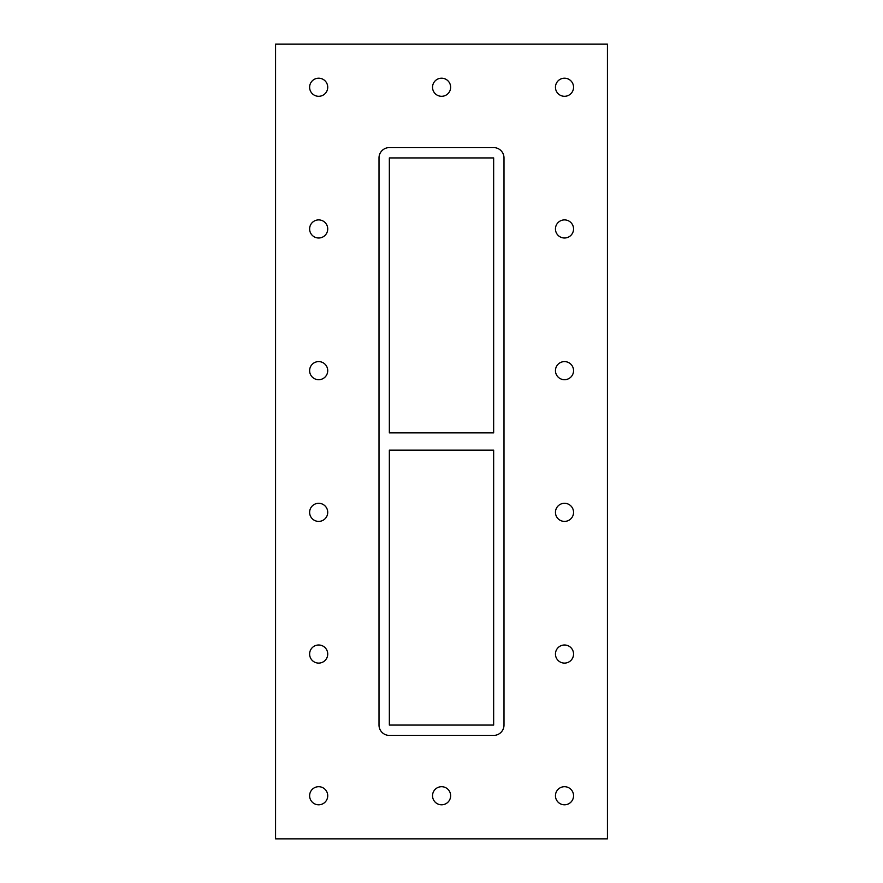 <?xml version="1.0" encoding="UTF-8"?>
<svg xmlns="http://www.w3.org/2000/svg" width="883" height="883" viewBox="0 0 883 883"><rect width="100%" height="100%" fill="white"/><g stroke="black" fill="none" stroke-linecap="round" stroke-linejoin="round"><path stroke-width="1.32" d="M309.624 87.251A9.051 9.051 0 0 1 318.675 78.201A9.051 9.051 0 0 1 327.725 87.251A9.051 9.051 0 0 1 318.675 96.302A9.051 9.051 0 0 1 309.624 87.251M555.451 228.951A9.051 9.051 0 0 1 564.502 219.9A9.051 9.051 0 0 1 573.553 228.951A9.051 9.051 0 0 1 564.502 238.002A9.051 9.051 0 0 1 555.451 228.951M309.624 228.951A9.051 9.051 0 0 1 318.675 219.9A9.051 9.051 0 0 1 327.725 228.951A9.051 9.051 0 0 1 318.675 238.002A9.051 9.051 0 0 1 309.624 228.951M555.451 370.65A9.051 9.051 0 0 1 564.502 361.6A9.051 9.051 0 0 1 573.553 370.65A9.051 9.051 0 0 1 564.502 379.701A9.051 9.051 0 0 1 555.451 370.65M309.624 370.65A9.051 9.051 0 0 1 318.675 361.6A9.051 9.051 0 0 1 327.725 370.65A9.051 9.051 0 0 1 318.675 379.701A9.051 9.051 0 0 1 309.624 370.65M555.451 512.35A9.051 9.051 0 0 1 564.502 503.299A9.051 9.051 0 0 1 573.553 512.35A9.051 9.051 0 0 1 564.502 521.4A9.051 9.051 0 0 1 555.451 512.35M309.624 512.35A9.051 9.051 0 0 1 318.675 503.299A9.051 9.051 0 0 1 327.725 512.35A9.051 9.051 0 0 1 318.675 521.4A9.051 9.051 0 0 1 309.624 512.35M555.451 654.049A9.051 9.051 0 0 1 564.502 644.998A9.051 9.051 0 0 1 573.553 654.049A9.051 9.051 0 0 1 564.502 663.1A9.051 9.051 0 0 1 555.451 654.049M309.624 654.049A9.051 9.051 0 0 1 318.675 644.998A9.051 9.051 0 0 1 327.725 654.049A9.051 9.051 0 0 1 318.675 663.1A9.051 9.051 0 0 1 309.624 654.049M432.538 795.749A9.051 9.051 0 0 1 441.588 786.698A9.051 9.051 0 0 1 450.639 795.749A9.051 9.051 0 0 1 441.588 804.799A9.051 9.051 0 0 1 432.538 795.749M432.538 87.251A9.051 9.051 0 0 1 441.588 78.201A9.051 9.051 0 0 1 450.639 87.251A9.051 9.051 0 0 1 441.588 96.302A9.051 9.051 0 0 1 432.538 87.251M555.451 87.251A9.051 9.051 0 0 1 564.502 78.201A9.051 9.051 0 0 1 573.553 87.251A9.051 9.051 0 0 1 564.502 96.302A9.051 9.051 0 0 1 555.451 87.251M309.624 795.749A9.051 9.051 0 0 1 318.675 786.698A9.051 9.051 0 0 1 327.725 795.749A9.051 9.051 0 0 1 318.675 804.799A9.051 9.051 0 0 1 309.624 795.749M555.451 795.749A9.051 9.051 0 0 1 564.502 786.698A9.051 9.051 0 0 1 573.553 795.749A9.051 9.051 0 0 1 564.502 804.799A9.051 9.051 0 0 1 555.451 795.749M493.652 432.88L389.348 432.88L389.348 157.925L493.652 157.925L493.652 432.88M389.348 450.12L493.652 450.12L493.652 725.075L389.348 725.075L389.348 450.12M275.573 838.85L607.427 838.85L607.427 44.15L275.573 44.15L275.573 838.85M503.994 725.075A10.342 10.342 0 0 1 493.652 735.418L389.348 735.418A10.342 10.342 0 0 1 379.006 725.075L379.006 157.925A10.342 10.342 0 0 1 389.348 147.582L493.652 147.582A10.342 10.342 0 0 1 503.994 157.925L503.994 725.075"/></g></svg>
